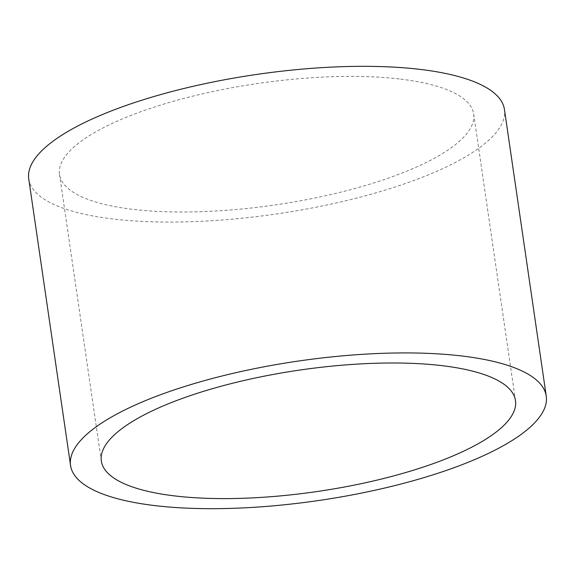 <?xml version="1.0" encoding="UTF-8"?>
<svg xmlns="http://www.w3.org/2000/svg" width="575" height="575" viewBox="0 0 575 575"><rect width="100%" height="100%" fill="white"/><g stroke="black" fill="none" stroke-linecap="round" stroke-linejoin="round"><path stroke-width="0.43" stroke-dasharray="2.88 2.16" d="M28.75 178.897A240.364 70.466 171.7 0 0 114.217 219.14A240.364 70.466 171.7 0 0 372.169 193.912A240.364 70.466 171.7 0 0 504.44 109.502M399.266 78.955A209.271 61.345 171.7 0 0 174.678 100.92A209.271 61.345 171.7 0 0 59.512 174.412A209.271 61.345 171.7 0 0 133.925 209.451A209.271 61.345 171.7 0 0 358.512 187.479A209.271 61.345 171.7 0 0 473.671 113.987A209.271 61.345 171.7 0 0 399.266 78.955M101.329 461.013L59.512 174.412M515.488 400.588L473.671 113.987"/><path stroke-width="0.86" d="M156.026 505.741A240.364 70.466 171.7 0 0 413.978 480.513A240.364 70.466 171.7 0 0 546.25 396.103A240.364 70.466 171.7 0 0 460.783 355.86A240.364 70.466 171.7 0 0 202.831 381.088A240.364 70.466 171.7 0 0 70.56 465.498A240.364 70.466 171.7 0 0 156.026 505.741M546.25 396.103L504.44 109.502A240.364 70.466 171.7 0 0 418.974 69.259A240.364 70.466 171.7 0 0 161.022 94.487A240.364 70.466 171.7 0 0 28.75 178.897L70.56 465.498M441.075 365.549A209.271 61.345 171.7 0 0 216.487 387.521A209.271 61.345 171.7 0 0 101.329 461.013A209.271 61.345 171.7 0 0 175.734 496.045A209.271 61.345 171.7 0 0 400.322 474.08A209.271 61.345 171.7 0 0 515.488 400.588A209.271 61.345 171.7 0 0 441.075 365.549"/></g></svg>
